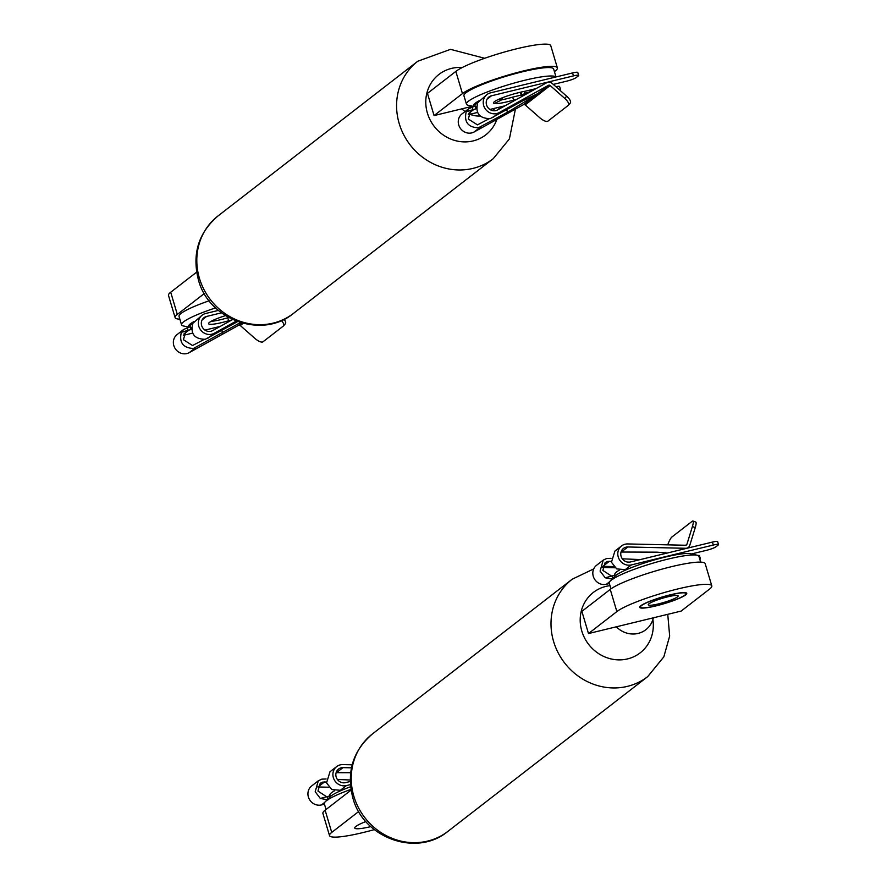 <?xml version="1.0" encoding="UTF-8"?>
<svg xmlns="http://www.w3.org/2000/svg" width="887" height="887" viewBox="0 0 887 887"><rect width="100%" height="100%" fill="white"/><g stroke="black" fill="none" stroke-linecap="round" stroke-linejoin="round"><path stroke-width="1.33" d="M177.322 314.43A49.916 7.063 163.4 0 0 175.105 317.624L168.486 295.426A49.916 7.063 -16.6 0 1 170.703 292.233L177.322 314.43L204.32 293.53M175.105 317.624A49.916 7.063 163.4 0 0 179.861 319.143M170.703 292.233L196.637 272.154M554.43 71.647L555.129 71.115A50.703 7.174 163.4 0 0 557.369 67.878A50.703 7.174 163.4 0 0 523.541 70.927A50.703 7.174 163.4 0 0 462.449 93.601L434.076 115.576L461.894 108.835A23.395 21.754 52.2 0 0 465.054 111.54M469.977 114.29A23.395 21.754 52.2 0 0 480.089 115.986M492.728 110.642A23.395 21.754 52.2 0 0 494.968 108.225M461.894 108.835L472.571 106.24M434.076 115.576L427.456 93.379L455.829 71.403A50.703 7.174 -16.6 0 1 516.921 48.73A50.703 7.174 -16.6 0 1 550.76 45.669L557.369 67.878M365.887 821.539A24.57 3.47 163.4 0 0 355.853 826.44A24.57 3.47 163.4 0 0 354.756 828.014A24.57 3.47 163.4 0 0 370.81 826.617M331.738 832.416A49.916 7.063 163.4 0 0 329.52 835.609L322.901 813.412A49.916 7.063 -16.6 0 1 325.119 810.219L331.738 832.416L358.736 811.505M329.52 835.609A49.916 7.063 163.4 0 0 362.838 832.594L364.258 832.25A49.916 7.063 163.4 0 0 374.325 829.633M325.119 810.219L351.052 790.129M685.662 594.889A24.57 3.47 163.4 0 0 686.749 593.325A24.57 3.47 163.4 0 0 666.325 595.831A24.57 3.47 163.4 0 0 640.747 605.788A24.57 3.47 163.4 0 0 639.66 607.362A24.57 3.47 163.4 0 0 660.072 604.845A24.57 3.47 163.4 0 0 685.662 594.889M616.31 626.81A23.395 21.754 52.2 0 0 645.847 629.715A23.395 21.754 52.2 0 0 653.353 617.818L681.161 611.076L709.545 589.101A50.703 7.174 163.4 0 0 711.795 585.852A50.703 7.174 163.4 0 0 677.956 588.913A50.703 7.174 163.4 0 0 616.864 611.587L588.491 633.562L653.353 617.818M588.491 633.562L581.872 611.365L610.245 589.389A50.703 7.174 -16.6 0 1 671.337 566.715A50.703 7.174 -16.6 0 1 705.176 563.655L711.795 585.852M350.93 789.386A46.8 6.619 163.4 0 0 326.405 800.75A46.8 6.619 163.4 0 0 325.252 801.759L330.086 796.825A40.558 5.743 -16.6 0 1 331.084 795.949A40.558 5.743 -16.6 0 1 350.587 786.747M325.252 801.759A46.8 6.619 163.4 0 0 324.32 803.744L326.039 809.498M194.342 321.349A40.558 5.743 163.4 0 0 190.35 323.855A40.558 5.743 163.4 0 0 189.264 327.148M189.108 327.214L183.409 325.961A46.8 6.619 -16.6 0 1 181.547 324.808A46.8 6.619 -16.6 0 1 183.62 321.815A46.8 6.619 -16.6 0 1 215.596 307.889M209.188 300.782A46.8 6.619 163.4 0 0 181.114 313.388A46.8 6.619 163.4 0 0 179.041 316.382L181.547 324.808M474.013 106.551L468.314 105.309A46.8 6.619 -16.6 0 1 466.451 104.156A46.8 6.619 -16.6 0 1 515.846 82.591A46.8 6.619 -16.6 0 1 555.894 76.981M556.016 76.958L553.632 68.986A46.8 6.619 163.4 0 0 513.34 74.164A46.8 6.619 163.4 0 0 463.934 95.729L466.451 104.156M479.235 100.697A40.558 5.743 163.4 0 0 474.168 106.495M610.156 581.107L614.99 576.162A40.558 5.743 -16.6 0 1 638.44 565.019A40.558 5.743 -16.6 0 1 690.308 553.71L697.06 555.195A46.8 6.619 163.4 0 0 637.21 568.245A46.8 6.619 163.4 0 0 610.156 581.107A46.8 6.619 163.4 0 0 609.225 583.092L610.943 588.868M700.652 562.125L698.923 556.349A46.8 6.619 163.4 0 0 697.06 555.195M536.147 88.567L524.927 91.294A20.589 2.916 163.4 0 0 519.194 92.514A20.589 2.916 163.4 0 0 493.46 103.036A20.589 2.916 163.4 0 0 507.209 101.794A20.589 2.916 163.4 0 0 513.573 100.087L512.686 97.126A20.589 2.916 -16.6 0 1 506.322 98.845A20.589 2.916 -16.6 0 1 501.066 99.976M486.985 94.554L477.749 102.704C475.122 113.17 479.279 118.481 490.212 118.625L522.676 100.841L536.69 94.066L535.548 95.219L509.06 111.396L478.337 127.817C467.915 127.273 463.89 121.874 466.24 111.618L468.669 108.746L462.016 113.902A10.921 10.156 -127.8 0 0 459.521 126.941A10.921 10.156 -127.8 0 0 471.784 132.895A10.921 10.156 -127.8 0 0 474.179 131.963L523.485 104.655A1.563 1.452 52.2 0 1 525.193 104.888L539.806 117.76A7.795 2.816 -140.2 0 0 547.844 121.197L568.401 105.276A7.795 2.816 -140.2 0 0 568.5 105.165A7.795 2.816 -140.2 0 0 564.775 98.424L550.173 85.54A1.563 1.452 52.2 0 0 548.454 85.318L499.148 112.616A10.921 10.156 -127.8 0 1 496.764 113.547A10.921 10.156 -127.8 0 1 484.49 107.593A10.921 10.156 -127.8 0 1 486.985 94.554A10.921 10.156 -127.8 0 1 490.589 92.836L572.57 72.934A7.795 1.109 -16.6 0 1 577.77 72.468L578.657 75.428A7.795 1.109 163.4 0 0 573.446 75.894L491.465 95.796A7.795 7.251 52.2 0 0 487.617 107.183A7.795 7.251 52.2 0 0 497.585 109.921L546.891 82.624A4.679 4.346 -127.8 0 1 552.036 83.3L566.638 96.184A7.795 2.816 39.8 0 1 570.363 102.936A7.795 2.816 39.8 0 1 570.263 103.036L568.589 105.054M476.474 106.773A38.995 5.522 163.4 0 0 475.82 108.303A38.995 5.522 163.4 0 0 476.175 108.779L466.24 111.607L473.048 110.055L470.542 111.241L468.303 119.046L477.461 124.856L488.914 118.869M559.863 90.208L560.14 89.986A7.795 1.109 163.4 0 0 560.495 89.498A7.795 1.109 163.4 0 0 558.832 89.299M553.288 84.409L566.638 81.172A7.795 1.109 163.4 0 0 576.04 77.679L578.302 75.927A7.795 1.109 163.4 0 0 578.657 75.428M475.82 108.303L474.944 105.342A38.995 5.522 -16.6 0 1 474.922 104.965L478.259 101.828M468.669 108.746L475.155 106.041M512.686 97.126L521.201 95.064M555.861 86.682A7.795 1.109 -16.6 0 1 559.608 86.538L560.495 89.498M516.744 99.322L513.573 100.087M505.102 105.764L489.89 109.456M477.483 112.461L468.236 114.711M328.002 799.852L320.318 798.455L315.195 791.714L318.322 780.793L321.826 779.141L326.117 778.986M352.161 764.805L342.837 764.594A10.921 10.156 52.2 0 0 340.242 764.871A10.921 10.156 52.2 0 0 336.65 766.601A10.921 10.156 52.2 0 0 334.155 779.64A10.921 10.156 52.2 0 0 346.429 785.594L350.387 784.629M337.448 779.473L350.221 780.006M350.232 781.491L345.542 782.633A7.795 7.251 -127.8 0 1 338.557 769.062A7.795 7.251 -127.8 0 1 342.981 767.632L351.452 767.82M336.151 772.677L350.653 772.721M317.845 786.969A7.795 7.251 -127.8 0 1 318.001 786.969L328.955 787.224M326.316 782.012L322.702 782.101L320.207 783.276L317.967 791.082L326.937 796.936M344.611 782.789L342.482 782.7M336.65 766.601L329.997 771.745L326.549 782.922L331.827 789.541L341.451 790.395M318.322 780.793L311.681 785.937A10.921 10.156 52.2 0 0 309.186 798.976A10.921 10.156 52.2 0 0 321.449 804.93L324.465 804.199M320.318 798.455L330.108 795.839M330.33 796.593L329.897 795.14A38.995 5.522 -16.6 0 1 334.676 790.683M231.84 319.974L228.669 320.739L227.793 317.779A20.589 2.916 -16.6 0 1 221.428 319.497A20.589 2.916 -16.6 0 1 211.128 321.327M225.486 315.628A20.589 2.916 163.4 0 0 208.567 323.7A20.589 2.916 163.4 0 0 222.304 322.458A20.589 2.916 163.4 0 0 228.669 320.739M236.252 321.094L214.255 333.279A10.921 10.156 -127.8 0 1 211.86 334.211A10.921 10.156 -127.8 0 1 199.586 328.257A10.921 10.156 -127.8 0 1 202.081 315.218A10.921 10.156 -127.8 0 1 205.684 313.488L218.39 310.406M202.081 315.218L192.845 323.356C190.217 333.822 194.375 339.133 205.307 339.277L237.594 321.604M240.444 322.569L193.433 348.48C183.021 347.926 178.986 342.526 181.347 332.27L188.144 330.718L185.649 331.893L183.409 339.699L192.557 345.52L204.01 339.521M284.084 319.287A7.795 2.816 39.8 0 1 285.47 323.589L283.607 325.828A7.795 2.816 -140.2 0 1 283.507 325.928L262.94 341.85A7.795 2.816 -140.2 0 1 254.913 338.424L240.299 325.54A1.563 1.452 52.2 0 0 238.581 325.307L189.275 352.616A10.921 10.156 -127.8 0 1 186.891 353.547A10.921 10.156 -127.8 0 1 174.617 347.593A10.921 10.156 -127.8 0 1 177.112 334.554L183.764 329.399L190.25 326.693M285.47 323.589A7.795 2.816 39.8 0 1 285.37 323.688L283.685 325.706M191.57 327.425A38.995 5.522 163.4 0 0 190.927 328.955L190.04 325.995A38.995 5.522 -16.6 0 1 190.018 325.618L193.355 322.491M221.44 312.834L206.571 316.448A7.795 7.251 52.2 0 0 202.713 327.835A7.795 7.251 52.2 0 0 212.68 330.585L232.627 319.542M190.927 328.955A38.995 5.522 163.4 0 0 191.282 329.432L181.347 332.27L183.764 329.399M227.793 317.779L228.724 317.557M220.198 326.416L204.986 330.108M192.59 333.124L183.343 335.364M283.607 325.828A7.795 2.816 -140.2 0 0 281.379 320.551M612.906 579.2L605.222 577.792L600.089 571.062L603.227 560.129L606.73 558.488L611.021 558.333M718.514 544.574L717.627 541.613A7.795 1.109 -16.6 0 0 712.427 542.079L630.446 561.97A7.795 7.251 -127.8 0 1 623.461 548.41A7.795 7.251 -127.8 0 1 627.874 546.98L685.706 548.288A4.679 4.346 52.2 0 0 689.776 545.361L695.253 527.61L692.403 526.523L686.926 544.274A1.563 1.452 -127.8 0 1 685.562 545.25L627.73 543.942A10.921 10.156 52.2 0 0 625.147 544.219A10.921 10.156 52.2 0 0 621.554 545.937A10.921 10.156 52.2 0 0 619.048 558.976A10.921 10.156 52.2 0 0 631.322 564.93L713.303 545.039A7.795 1.109 163.4 0 1 718.514 544.574A7.795 1.109 163.4 0 1 718.16 545.073L715.898 546.824A7.795 1.109 163.4 0 1 706.495 550.317L691.461 553.965M622.352 558.81L640.325 559.575M692.403 526.523A7.795 1.574 -69 0 0 692.924 520.991A7.795 1.574 -69 0 0 692.381 521.135L671.825 537.067A7.795 1.574 -69 0 0 667.756 544.84M621.044 552.024L657.223 552.169L667.29 553.033M602.75 566.316A7.795 7.251 -127.8 0 1 602.905 566.316L613.848 566.56M611.21 561.36L607.606 561.449L605.111 562.624L602.872 570.43L611.83 576.284M629.515 562.136L627.386 562.048M621.554 545.937L614.902 551.093L611.442 562.269L616.72 568.889L626.344 569.742M603.227 560.129L596.574 565.285A10.921 10.156 52.2 0 0 594.079 578.324A10.921 10.156 52.2 0 0 606.353 584.278L609.358 583.546M605.222 577.792L615.013 575.186M615.234 575.929L614.802 574.488A38.995 5.522 -16.6 0 1 619.581 570.019M697.958 555.473A7.795 1.109 -16.6 0 1 699.466 555.672L700.353 558.633A7.795 1.109 163.4 0 1 699.998 559.132L699.799 559.287M700.353 558.633A7.795 1.109 163.4 0 0 699.533 558.4M665.305 552.734L665.05 553.577M692.924 520.991L695.774 522.088A7.795 1.574 111 0 1 695.253 527.61M524.306 91.405L524.838 93.202A12.485 1.763 -16.6 0 1 524.383 93.645A12.485 1.763 -16.6 0 1 521.778 95.097L521.756 96.539M520.891 92.115L521.778 95.097M530.592 91.638L524.838 93.202M530.493 89.942A20.479 2.894 -16.6 0 1 532.588 90.541M514.305 93.8L520.58 92.193M502.142 97.869L502.375 98.657L498.272 99.521M501.022 99.821L501.111 100.12A12.485 1.763 -16.6 0 1 501.022 99.987A12.485 1.763 -16.6 0 1 502.375 98.657M494.381 103.546L501.111 100.12M520.425 92.459A4.003 0.565 163.4 0 0 520.425 92.492L521.656 96.594L520.425 92.27M667.745 596.818A15.6 2.206 -16.6 0 1 678.156 595.887A15.6 2.206 -16.6 0 1 658.664 603.859A15.6 2.206 -16.6 0 1 648.253 604.801A15.6 2.206 -16.6 0 1 667.745 596.818M656.28 605.699A23.794 3.371 -16.6 0 1 640.403 607.14A23.794 3.371 -16.6 0 1 670.128 594.977A23.794 3.371 -16.6 0 1 686.006 593.547A23.794 3.371 -16.6 0 1 656.28 605.699M498.915 107.26A38.219 35.535 -127.8 0 1 498.86 109.223M496.864 119.401A38.219 35.535 -127.8 0 1 461.683 141.754A38.219 35.535 -127.8 0 1 427.412 113.137A38.219 35.535 -127.8 0 1 462.282 67.512M515.402 109.134L509.404 138.904L493.272 158.662A61.624 57.289 -127.8 0 1 399.217 123.603A61.624 57.289 -127.8 0 1 417.799 61.225L218.036 215.94A61.624 57.289 -127.8 0 0 199.442 278.33A61.624 57.289 -127.8 0 0 293.497 313.377C262.142 339.566 208.589 319.863 198.411 279.826C191.891 254.148 198.433 232.849 218.036 215.94M462.449 93.601L455.829 71.403M652.887 619.514A38.219 35.535 -127.8 0 1 625.002 659.429A38.219 35.535 -127.8 0 1 581.828 631.123A38.219 35.535 -127.8 0 1 609.99 585.664M667.756 614.325L669.663 636.068L663.82 656.879L647.687 676.637A61.624 57.289 -127.8 0 1 553.632 641.589A61.624 57.289 -127.8 0 1 572.226 579.2L372.451 733.926A61.624 57.289 -127.8 0 0 353.869 796.315A61.624 57.289 -127.8 0 0 447.913 831.363C416.557 857.552 363.016 837.849 352.826 797.801C346.307 772.122 352.849 750.834 372.451 733.926M616.864 611.587L610.245 589.389M492.662 117.638L499.148 112.616M474.179 131.963L480.665 126.941M523.485 104.655L548.454 85.318M525.193 104.888L550.173 85.54M468.768 113.37L473.048 110.055M487.063 99.2L491.465 95.796M506.721 109.766L507.464 112.272M473.104 110.043L472.217 107.083M573.446 75.894L572.57 72.934M566.638 96.184L564.775 98.424M342.981 767.632L336.472 772.666M324.509 781.935L318.001 786.969M346.429 785.594L339.865 790.672M324.686 802.425L321.449 804.93M327.181 796.881L327.846 799.109M207.769 338.302L214.255 333.279M189.275 352.616L195.761 347.593M238.581 325.307L241.663 322.923M240.299 325.54L243.138 323.334M183.864 334.022L188.144 330.718M202.158 319.863L206.571 316.448M221.828 330.43L222.57 332.924M188.199 330.696L187.323 327.735M686.926 544.274L685.673 545.25M627.874 546.98L621.377 552.013M609.402 561.283L602.905 566.316M631.322 564.93L624.77 570.008M609.591 581.761L606.353 584.278M612.074 576.228L612.74 578.457M712.427 542.079L713.303 545.039M529.96 90.075L530.437 91.683M493.272 158.662L293.497 313.377M484.69 58.276L450.529 49.35L417.799 61.225M647.687 676.637L447.913 831.363M615.134 567.791L602.55 567.48M593.725 568.9L572.226 579.2M570.363 102.936L568.5 105.165M687.436 548.144L688.356 547.423M640.159 606.309L640.403 607.14M685.751 592.716L686.006 593.547"/></g></svg>
